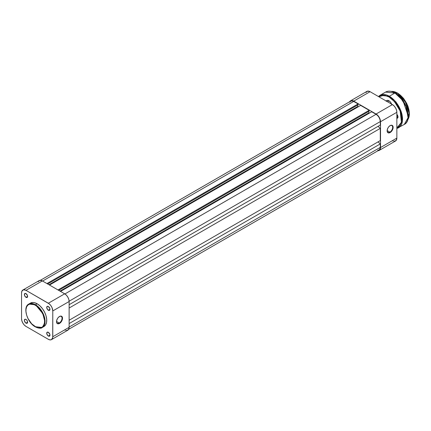 <?xml version="1.0" encoding="UTF-8"?>
<svg xmlns="http://www.w3.org/2000/svg" width="431" height="431" viewBox="0 0 431 431"><rect width="100%" height="100%" fill="white"/><g stroke="black" fill="none" stroke-linecap="round" stroke-linejoin="round"><path stroke-width="0.65" d="M59.273 323.008A3.906 2.257 120 0 0 62.037 318.293A3.906 2.257 120 0 0 59.392 316.564A3.906 2.257 -60 0 1 61.229 316.435A3.906 2.257 -60 0 1 61.827 319.565A3.906 2.257 -60 0 1 59.273 323.008L56.52 321.418L59.273 323.008A3.906 2.257 -60 0 1 57.318 323.202A3.906 2.257 -60 0 1 56.515 321.548A3.906 2.257 120 0 0 59.273 323.008L59.516 323.428L59.273 323.008M59.516 316.489A4.245 2.451 -60 0 1 62.517 318.223A4.245 2.451 -60 0 1 59.516 323.428L61.18 321.876L62.29 319.683L62.29 317.027L61.18 316.112L60.098 316.219L58.363 317.415L57.388 318.73L56.569 320.982L56.569 322.334L57.388 323.638L58.363 323.826L59.516 323.428A4.245 2.451 -60 0 1 56.509 321.693A4.245 2.451 -60 0 1 59.516 316.489L59.273 316.629M25.995 297.331A2.279 1.315 60 0 1 24.508 295.327A2.279 1.315 60 0 1 24.858 293.5A2.279 1.315 60 0 1 25.995 293.613L24.659 293.667L24.508 295.327L25.682 297.115L26.889 297.535L27.606 296.404L25.995 297.331L27.606 296.404L27.482 295.618L25.995 293.613A2.279 1.315 60 0 1 27.482 295.618A2.279 1.315 60 0 1 27.131 297.444A2.279 1.315 60 0 1 25.995 297.331M25.995 323.131A2.279 1.315 60 0 1 24.508 321.127A2.279 1.315 60 0 1 24.858 319.301A2.279 1.315 60 0 1 25.995 319.414L24.858 319.301L24.416 320.729L25.381 322.636L26.889 323.336L27.606 322.205L25.995 323.131L27.606 322.205L27.573 321.822L26.889 320.244L25.995 319.414A2.279 1.315 60 0 1 27.482 321.424A2.279 1.315 60 0 1 27.131 323.245A2.279 1.315 60 0 1 25.995 323.131M48.342 336.035A2.279 1.315 60 0 1 46.855 334.03A2.279 1.315 60 0 1 47.2 332.204A2.279 1.315 60 0 1 48.342 332.317L47.001 332.371L46.855 334.03L48.024 335.819L49.236 336.239L49.953 335.108L48.342 336.035L49.953 335.108L49.829 334.321L48.342 332.317A2.279 1.315 60 0 1 49.829 334.321A2.279 1.315 60 0 1 49.479 336.148A2.279 1.315 60 0 1 48.342 336.035M48.342 310.234A2.279 1.315 60 0 1 46.855 308.224A2.279 1.315 60 0 1 47.2 306.403A2.279 1.315 60 0 1 48.342 306.516L47.2 306.403L46.763 307.826L47.722 309.733L49.236 310.433L49.953 309.302L48.342 310.234L49.953 309.302L49.829 308.521L48.342 306.516A2.279 1.315 60 0 1 49.829 308.521A2.279 1.315 60 0 1 49.479 310.347A2.279 1.315 60 0 1 48.342 310.234M35.245 305.17C37.971 306.312 44.441 313.278 44.571 321.316C44.441 329.209 37.971 328.708 35.245 326.698L42.249 327.506L44.98 322.609L43.536 314.485L35.487 304.755L35.245 305.17L37.95 307.195L40.422 309.975L42.998 314.431L44.522 320.233L44.522 322.345L43.86 325.028L42.453 326.924L40.422 327.878L37.95 327.797L36.161 327.177L31.678 323.821L28.037 318.601L26.63 315.083L25.968 311.635L25.968 309.523L26.63 306.84L28.037 304.943L30.068 303.995L32.54 304.07L35.245 305.17L35.487 304.755A13.523 7.806 60 0 1 44.323 316.672A13.523 7.806 60 0 1 42.249 327.506A13.523 7.806 60 0 1 35.487 326.838L35.245 326.698C32.519 325.556 26.049 318.595 25.925 310.552C26.049 302.659 32.519 303.16 35.245 305.17M43.235 326.865L43.93 326.536A13.523 7.806 -120 0 0 46.004 315.702A13.523 7.806 -120 0 0 37.168 303.78L35.487 304.755L37.168 303.78L34.394 302.654L32.659 302.481L29.777 303.553M64.677 329.877L65.544 330.281M66.379 330.469L68.373 329.731L69.127 327.312L69.127 301.506L68.788 299.346L67.823 297.126L66.379 295.181L64.677 293.807L42.335 280.904L39.862 280.344L38.23 281.707M51.483 339.623L67.823 330.189A6.287 3.631 -120 0 0 69.127 327.312L52.787 336.74L52.787 310.94L69.127 301.506L69.127 327.312L52.787 336.74A6.287 3.631 60 0 1 51.483 339.623A6.287 3.631 60 0 1 48.342 339.31L25.995 326.407A6.287 3.631 60 0 1 21.55 318.708L21.55 292.908L21.889 291.135L23.527 289.777L25.995 290.338L49.209 303.839L50.81 305.531L52.038 307.659L52.787 310.94L52.701 337.694L51.483 339.623L50.039 339.903L48.342 339.31L25.995 326.407L24.292 325.033L22.854 323.088L21.889 320.869L21.55 318.708L21.55 292.908A6.287 3.631 60 0 1 22.854 290.031A6.287 3.631 60 0 1 25.995 290.338L48.342 303.241L64.677 293.807L42.335 280.904L25.995 290.338L42.335 280.904A6.287 3.631 -120 0 0 39.189 280.597L22.854 290.031M43.93 326.536L45.6 324.899L46.548 322.393L46.683 319.236L46.004 315.702L44.56 312.087L42.48 308.709L39.943 305.859L37.168 303.78A13.523 7.806 -120 0 0 30.407 303.112L28.726 304.081A13.523 7.806 60 0 1 35.487 304.755L28.726 304.081C22.46 307.093 27.18 322.62 35.315 326.854C38.925 328.39 41.231 328.611 42.249 327.506L43.93 326.536M52.787 310.94L69.127 301.506A6.287 3.631 -120 0 0 64.677 293.807L48.342 303.241A6.287 3.631 60 0 1 52.787 310.94M353.727 101.404A5.948 3.432 -120 0 0 350.759 101.107L352.908 101.021L358.102 103.925L46.947 283.571L358.102 103.925L358.102 104.76L47.669 283.986L358.102 104.76L358.102 103.925L353.727 101.404L42.572 281.044L353.727 101.404M357.816 104.927L357.816 106.425L48.967 284.735L357.816 106.425L358.344 106.726L357.816 106.425L357.816 104.927M49.495 285.042L360.65 105.396L369.157 110.309L58.002 289.95L369.157 110.309L369.157 111.139L58.718 290.37L369.157 111.139L369.157 110.309L360.65 105.396L49.495 285.042M368.866 111.306L368.866 112.803L60.017 291.119L368.866 112.803L369.394 113.111L368.866 112.803L368.866 111.306M60.545 291.421L371.7 111.78L376.074 114.301L64.914 293.953L376.074 114.301L377.685 115.6L379.048 117.442L379.959 119.543L380.282 121.585A5.948 3.432 -120 0 0 376.074 114.301L371.7 111.78L60.545 291.421M69.116 301.231L380.282 121.585L69.116 301.231M69.127 304.695L380.282 125.055L380.282 121.585L380.282 125.055L69.127 304.695M378.062 126.331L380.282 128.384L69.127 308.025L380.282 128.384L380.282 140.592L380.282 128.384L378.062 126.331M69.127 320.233L380.282 140.592L69.127 320.233M378.062 141.869L380.282 143.922L69.127 323.562L380.282 143.922L380.282 147.386L380.282 143.922L378.062 141.869M69.127 327.032L380.282 147.386L69.127 327.032M68.674 329.306L379.048 150.112A5.948 3.432 -120 0 0 380.282 147.386L379.571 149.676L377.685 150.376M349.843 102.158L350.759 101.107L40.379 280.301M389.893 132.128A3.906 2.257 120 0 0 392.652 127.409A3.906 2.257 120 0 0 390.007 125.68A3.906 2.257 -60 0 1 391.844 125.556A3.906 2.257 -60 0 1 392.442 128.686A3.906 2.257 -60 0 1 389.893 132.128L387.135 130.539L389.893 132.128A3.906 2.257 -60 0 1 387.938 132.322A3.906 2.257 -60 0 1 387.13 130.668A3.906 2.257 120 0 0 389.893 132.128L390.13 132.543L389.893 132.128M390.13 125.61A4.245 2.451 -60 0 1 393.137 127.344A4.245 2.451 -60 0 1 390.13 132.543L388.46 132.926L387.636 132.446L387.183 130.103L388.008 127.851L388.983 126.536L390.718 125.335L391.801 125.227L392.905 126.148L393.077 128.05L391.801 130.997L390.13 132.543A4.245 2.451 -60 0 1 387.13 130.808A4.245 2.451 -60 0 1 390.13 125.61L390.13 125.61M392.415 140.662L393.282 141.061M394.117 141.249L396.111 140.511L396.859 138.092L396.859 112.292L396.52 110.131L395.556 107.912L394.117 105.967L392.415 104.593L370.067 91.69L367.6 91.13L365.962 92.487M349.622 101.921L351.26 100.563L353.727 101.123L376.074 114.026L377.777 115.4L379.221 117.345L380.18 119.565L380.519 121.725L380.519 147.526L379.77 149.945L377.777 150.683M380.519 121.725L380.519 147.526L396.859 138.092L396.859 112.292L380.519 121.725L396.859 112.292A6.287 3.631 -120 0 0 392.415 104.593L376.074 114.026L353.727 101.123L370.067 91.69L392.415 104.593L376.074 114.026A6.287 3.631 60 0 1 380.519 121.725M370.067 91.69A6.287 3.631 -120 0 0 366.926 91.377L350.586 100.811A6.287 3.631 60 0 1 353.727 101.123L370.067 91.69M349.735 101.694A6.287 3.631 60 0 1 350.586 100.811M379.221 150.403L395.556 140.969A6.287 3.631 -120 0 0 396.859 138.092L380.519 147.526A6.287 3.631 60 0 1 379.221 150.403A6.287 3.631 60 0 1 378.03 150.699M389.069 100.832L387.491 101.748L389.069 100.832M391.493 98.85L392.054 99.114L391.493 98.85M409.353 113.676L404.682 100.003L397.339 93.01L406.622 103.44L409.321 112.777L407.559 120.077M408.152 115.756L403.001 100.692L394.936 93.01L400.361 97.487L406.061 106.462L408.055 117.685L404.283 124.451A18.689 10.791 -120 0 0 407.144 109.479A18.689 10.791 -120 0 0 394.936 93.01L389.317 96.253A0.544 0.312 120 0 0 388.929 96.921L394.494 101.597L400.173 111.079L401.428 122.302L396.859 127.964L399.596 126.127L401.207 123.126L401.762 119.145L401.207 114.522L399.596 109.663L397.07 104.981L392.657 99.706L388.929 96.921A0.544 0.312 -60 0 1 389.317 96.253A18.689 10.791 60 0 1 401.525 112.723A18.689 10.791 60 0 1 398.659 127.7L402.43 120.933L400.442 109.706L394.742 100.73L389.317 96.253L394.936 93.01A18.689 10.791 -120 0 0 385.594 92.083L395.179 93.15M387.038 100.633A4.078 2.354 60 0 1 389.004 100.795A4.078 2.354 -120 0 0 386.499 101.177M386.268 101.043A4.283 2.473 60 0 1 388.929 100.752L387.248 100.369L386.133 101.29M397.975 116.699L396.859 117.34L397.975 116.699M407.661 119.942A16.992 9.811 -120 0 0 407.785 106.058A16.992 9.811 -120 0 0 397.339 93.01L396.191 93.672L397.339 93.01A16.992 9.811 -120 0 0 391.192 91.415L397.581 93.15M398.659 127.7A18.689 10.791 60 0 1 396.859 128.4L404.283 124.451C412.876 120.373 406.368 98.834 395.108 92.994C391.467 90.936 388.293 90.634 385.594 92.083L379.97 95.332A18.689 10.791 60 0 1 389.317 96.253L379.97 95.332L378.45 96.533M378.844 96.754L380.788 95.585L382.884 95.176L385.206 95.407L388.929 96.921L384.096 95.224L378.844 96.754M391.725 104.523L390.61 102.309L388.929 100.752A4.283 2.473 60 0 1 391.59 104.119M396.849 118.283L397.678 117.975L397.991 116.968L396.849 114.334M408.152 115.621L407.904 112.556L406.622 107.675L404.353 102.831L402.387 99.836M401.293 98.446L396.45 93.953M409.353 113.542L408.847 109.302L407.963 106.328L406.681 103.37L404.122 99.216M403.13 97.956L398.734 93.877M396.132 102.406L396.164 102.039M396.87 118.283L396.87 118.283A2.618 1.508 60 0 0 397.991 116.968A2.618 1.508 60 0 0 396.859 114.344M397.985 116.823A2.279 1.315 60 0 1 397.517 117.733A2.279 1.315 60 0 1 396.859 117.808A2.279 1.315 -120 0 0 397.985 116.823M392.183 99.141L392.129 99.631M386.295 101.059L387.544 100.337M391.138 91.404L397.511 92.994L403.561 98.387L407.941 106.074L409.45 113.978L407.645 119.99"/></g></svg>
